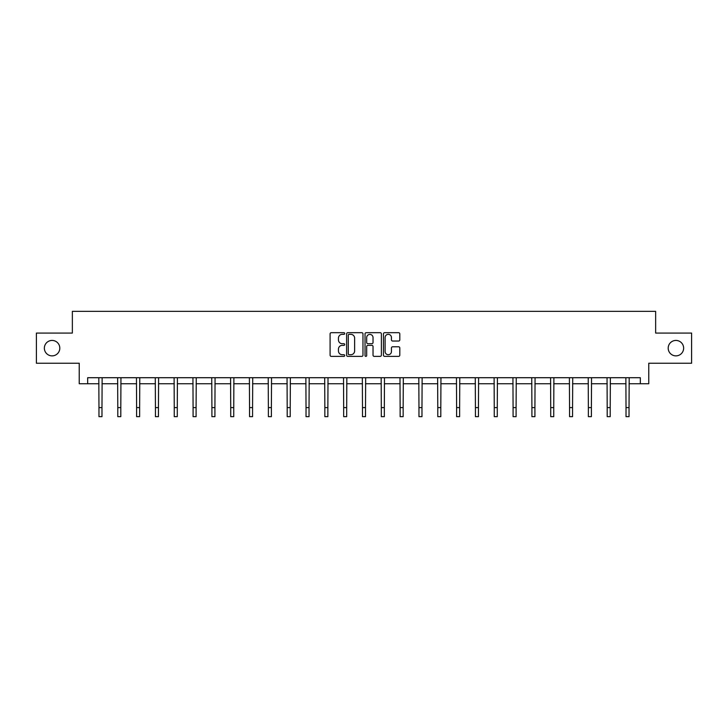 <?xml version="1.0" encoding="UTF-8"?>
<svg xmlns="http://www.w3.org/2000/svg" width="728" height="728" viewBox="0 0 728 728"><rect width="100%" height="100%" fill="white"/><g stroke="black" fill="none" stroke-linecap="round" stroke-linejoin="round"><path stroke-width="1.09" d="M344.699 333.515A0.828 0.828 0 0 0 343.862 332.687L331.286 332.687A1.183 1.183 0 0 0 330.093 333.87L330.093 355.191A1.183 1.183 0 0 0 331.286 356.374L343.862 356.374A0.828 0.828 0 0 0 344.699 355.546A0.828 0.828 0 0 0 343.862 354.718L342.233 354.718A3.786 3.786 0 0 1 338.447 350.923L338.447 349.149A3.786 3.786 0 0 1 342.233 345.363L343.862 345.363A0.828 0.828 0 0 0 344.699 344.535A0.828 0.828 0 0 0 343.862 343.698L342.233 343.698A3.786 3.786 0 0 1 338.447 339.912L338.447 338.138A3.786 3.786 0 0 1 342.233 334.343L343.862 334.343A0.828 0.828 0 0 0 344.699 333.515M668.195 348.148A7.726 7.726 0 0 0 675.912 355.874A7.726 7.726 0 0 0 683.638 348.148A7.726 7.726 0 0 0 675.912 340.431A7.726 7.726 0 0 0 668.195 348.148M44.363 348.148A7.726 7.726 0 0 0 52.088 355.874A7.726 7.726 0 0 0 59.805 348.148A7.726 7.726 0 0 0 52.088 340.431A7.726 7.726 0 0 0 44.363 348.148M398.616 341.041A1.183 1.183 0 0 0 399.799 339.849L399.799 333.87A1.183 1.183 0 0 0 398.616 332.687L384.639 332.687A1.183 1.183 0 0 0 383.456 333.87L383.456 355.191A1.183 1.183 0 0 0 384.639 356.374L398.616 356.374A1.183 1.183 0 0 0 399.799 355.191L399.799 347.966A1.183 1.183 0 0 0 398.616 346.783L392.629 346.783A1.183 1.183 0 0 0 391.446 347.966L391.446 351.551A3.167 3.167 0 0 1 388.279 354.718A3.167 3.167 0 0 1 385.112 351.551L385.112 337.51A3.167 3.167 0 0 1 388.279 334.343A3.167 3.167 0 0 1 391.446 337.51L391.446 339.849A1.183 1.183 0 0 0 392.629 341.041L398.616 341.041M87.678 383.747L87.678 377.714L640.322 377.714L640.322 383.747L648.766 383.747L648.766 363.236L691.6 363.236L691.6 333.069L655.646 333.069L655.646 311.347L72.354 311.347L72.354 333.069L36.4 333.069L36.4 363.236L79.234 363.236L79.234 383.747L98.963 383.747M362.963 333.87A1.183 1.183 0 0 0 361.78 332.687L347.802 332.687A1.183 1.183 0 0 0 346.619 333.87L346.619 355.191A1.183 1.183 0 0 0 347.802 356.374L361.78 356.374A1.183 1.183 0 0 0 362.963 355.191L362.963 333.87M366.22 332.687L380.198 332.687A1.183 1.183 0 0 1 381.381 333.87L381.381 355.191A1.183 1.183 0 0 1 380.198 356.374L374.219 356.374A1.183 1.183 0 0 1 373.027 355.191L373.027 346.546A1.183 1.183 0 0 0 371.844 345.363L367.877 345.363A1.183 1.183 0 0 0 366.694 346.546L366.694 355.546A0.828 0.828 0 0 1 365.865 356.374A0.828 0.828 0 0 1 365.037 355.546L365.037 333.87A1.183 1.183 0 0 1 366.22 332.687M101.984 383.747L117.79 383.747M120.803 383.747L136.609 383.747M139.63 383.747L155.437 383.747M158.449 383.747L174.256 383.747M177.277 383.747L193.084 383.747M196.096 383.747L211.903 383.747M214.924 383.747L230.731 383.747M233.743 383.747L249.549 383.747M252.571 383.747L268.377 383.747M271.389 383.747L287.196 383.747M290.217 383.747L306.024 383.747M309.036 383.747L324.843 383.747M327.864 383.747L343.671 383.747M346.683 383.747L362.489 383.747M365.511 383.747L381.317 383.747M384.329 383.747L400.136 383.747M403.157 383.747L418.964 383.747M421.976 383.747L437.783 383.747M440.804 383.747L456.611 383.747M459.623 383.747L475.43 383.747M478.451 383.747L494.257 383.747M497.27 383.747L513.076 383.747M516.097 383.747L531.904 383.747M534.916 383.747L550.723 383.747M553.744 383.747L569.551 383.747M572.563 383.747L588.37 383.747M591.391 383.747L607.197 383.747M610.21 383.747L626.016 383.747M629.038 383.747L640.322 383.747M349.103 334.343A0.828 0.828 0 0 0 348.275 335.171L348.275 353.89A0.828 0.828 0 0 0 349.103 354.718L350.823 354.718A3.786 3.786 0 0 0 354.618 350.923L354.618 338.138A3.786 3.786 0 0 0 350.823 334.343L349.103 334.343M373.027 337.574A3.167 3.167 0 0 0 369.86 334.407A3.167 3.167 0 0 0 366.694 337.574L366.694 342.515A1.183 1.183 0 0 0 367.877 343.698L371.844 343.698A1.183 1.183 0 0 0 373.027 342.515L373.027 337.574M98.808 377.714L98.963 407.598L101.984 407.598L102.129 377.714M98.963 407.598L98.963 416.653L101.984 416.653L101.984 407.598M117.636 377.714L117.79 407.598L120.803 407.598L120.957 377.714M117.79 407.598L117.79 416.653L120.803 416.653L120.803 407.598M136.454 377.714L136.609 407.598L139.63 407.598L139.776 377.714M136.609 407.598L136.609 416.653L139.63 416.653L139.63 407.598M155.282 377.714L155.437 407.598L158.449 407.598L158.604 377.714M155.437 407.598L155.437 416.653L158.449 416.653L158.449 407.598M174.101 377.714L174.256 407.598L177.277 407.598L177.423 377.714M174.256 407.598L174.256 416.653L177.277 416.653L177.277 407.598M192.929 377.714L193.084 407.598L196.096 407.598L196.251 377.714M193.084 407.598L193.084 416.653L196.096 416.653L196.096 407.598M211.748 377.714L211.903 407.598L214.924 407.598L215.069 377.714M211.903 407.598L211.903 416.653L214.924 416.653L214.924 407.598M230.576 377.714L230.731 407.598L233.743 407.598L233.897 377.714M230.731 407.598L230.731 416.653L233.743 416.653L233.743 407.598M249.395 377.714L249.549 407.598L252.571 407.598L252.725 377.714M249.549 407.598L249.549 416.653L252.571 416.653L252.571 407.598M268.223 377.714L268.377 407.598L271.389 407.598L271.544 377.714M268.377 407.598L268.377 416.653L271.389 416.653L271.389 407.598M287.041 377.714L287.196 407.598L290.217 407.598L290.372 377.714M287.196 407.598L287.196 416.653L290.217 416.653L290.217 407.598M305.869 377.714L306.024 407.598L309.036 407.598L309.191 377.714M306.024 407.598L306.024 416.653L309.036 416.653L309.036 407.598M324.688 377.714L324.843 407.598L327.864 407.598L328.019 377.714M324.843 407.598L324.843 416.653L327.864 416.653L327.864 407.598M343.516 377.714L343.671 407.598L346.683 407.598L346.837 377.714M343.671 407.598L343.671 416.653L346.683 416.653L346.683 407.598M362.335 377.714L362.489 407.598L365.511 407.598L365.665 377.714M362.489 407.598L362.489 416.653L365.511 416.653L365.511 407.598M381.163 377.714L381.317 407.598L384.329 407.598L384.484 377.714M381.317 407.598L381.317 416.653L384.329 416.653L384.329 407.598M399.981 377.714L400.136 407.598L403.157 407.598L403.312 377.714M400.136 407.598L400.136 416.653L403.157 416.653L403.157 407.598M418.809 377.714L418.964 407.598L421.976 407.598L422.131 377.714M418.964 407.598L418.964 416.653L421.976 416.653L421.976 407.598M437.628 377.714L437.783 407.598L440.804 407.598L440.959 377.714M437.783 407.598L437.783 416.653L440.804 416.653L440.804 407.598M456.456 377.714L456.611 407.598L459.623 407.598L459.778 377.714M456.611 407.598L456.611 416.653L459.623 416.653L459.623 407.598M475.275 377.714L475.43 407.598L478.451 407.598L478.605 377.714M475.43 407.598L475.43 416.653L478.451 416.653L478.451 407.598M494.103 377.714L494.257 407.598L497.27 407.598L497.424 377.714M494.257 407.598L494.257 416.653L497.27 416.653L497.27 407.598M512.931 377.714L513.076 407.598L516.097 407.598L516.252 377.714M513.076 407.598L513.076 416.653L516.097 416.653L516.097 407.598M531.749 377.714L531.904 407.598L534.916 407.598L535.071 377.714M531.904 407.598L531.904 416.653L534.916 416.653L534.916 407.598M550.577 377.714L550.723 407.598L553.744 407.598L553.899 377.714M550.723 407.598L550.723 416.653L553.744 416.653L553.744 407.598M569.396 377.714L569.551 407.598L572.563 407.598L572.718 377.714M569.551 407.598L569.551 416.653L572.563 416.653L572.563 407.598M588.224 377.714L588.37 407.598L591.391 407.598L591.545 377.714M588.37 407.598L588.37 416.653L591.391 416.653L591.391 407.598M607.043 377.714L607.197 407.598L610.21 407.598L610.364 377.714M607.197 407.598L607.197 416.653L610.21 416.653L610.21 407.598M625.871 377.714L626.016 407.598L629.038 407.598L629.192 377.714M626.016 407.598L626.016 416.653L629.038 416.653L629.038 407.598"/></g></svg>
